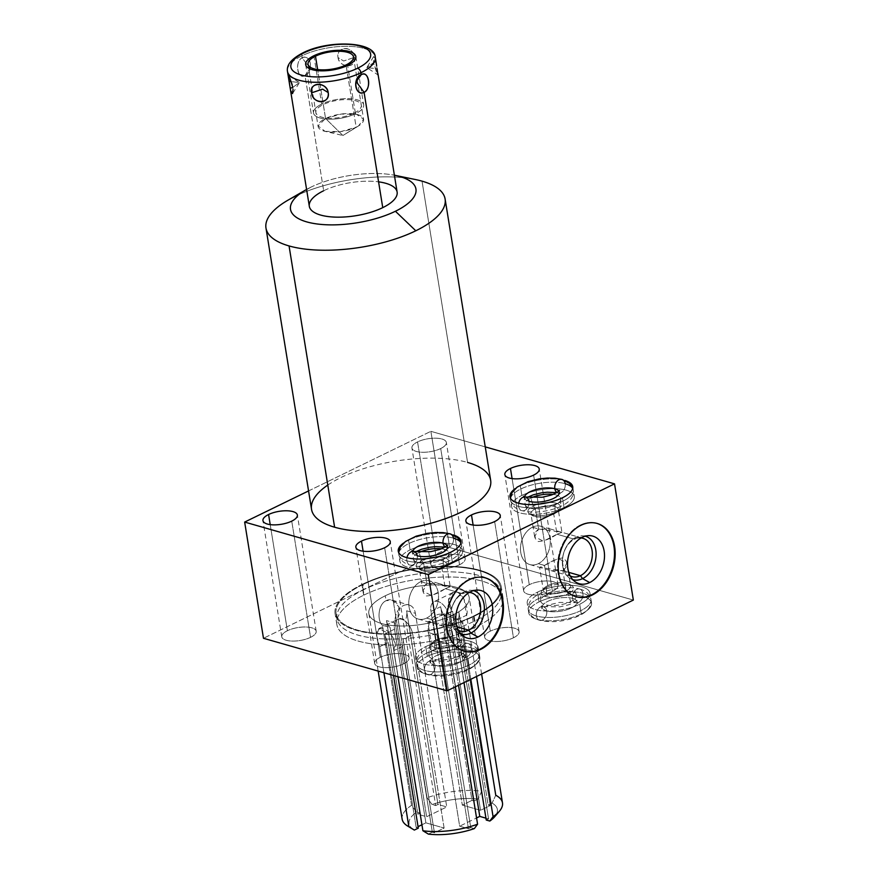 <?xml version="1.0" encoding="UTF-8"?>
<svg xmlns="http://www.w3.org/2000/svg" width="878" height="878" viewBox="0 0 878 878"><rect width="100%" height="100%" fill="white"/><g stroke="black" fill="none" stroke-linecap="round" stroke-linejoin="round"><path stroke-width="0.66" stroke-dasharray="4.39 3.29" d="M327.79 485.062A90.73 34.143 170.8 0 1 467.579 462.421L422.022 181.142A90.73 34.143 -9.2 0 0 295.282 196.299L311.021 187.113A63.534 23.915 -9.2 0 1 394.387 175.216A63.534 23.915 -9.2 0 0 311.021 187.113A63.534 23.915 -9.2 0 0 306.587 189.439A63.534 23.915 -9.2 0 1 311.021 187.113L295.282 196.299A90.73 34.143 170.8 0 1 415.338 179.518M309.319 206.297A44.471 16.737 170.8 0 1 323.675 190.735A44.471 16.737 170.8 0 1 378.572 181.845M633.345 600.069L449.701 547.532L263.477 638.284L449.701 547.532L430.878 431.328L485.238 446.88L430.878 431.328L449.701 547.532L633.345 600.069M310.56 637.351A17.428 6.563 170.8 0 1 286.206 640.26A17.428 6.563 170.8 0 1 287.402 630.722A17.428 6.563 170.8 0 1 311.756 627.814A17.428 6.563 170.8 0 1 310.56 637.351A17.428 6.563 170.8 0 1 292.473 641.083A17.428 6.563 170.8 0 1 281.772 636.824A17.428 6.563 170.8 0 1 287.402 630.722L270.215 524.627L287.402 630.722A17.428 6.563 170.8 0 1 305.489 626.991A17.428 6.563 170.8 0 1 316.19 631.249A17.428 6.563 170.8 0 1 310.56 637.351L291.737 521.137L310.56 637.351M459.534 564.752A17.428 6.563 170.8 0 1 435.181 567.66A17.428 6.563 170.8 0 1 436.377 558.123A17.428 6.563 170.8 0 1 460.731 555.214A17.428 6.563 170.8 0 1 459.534 564.752A17.428 6.563 170.8 0 1 441.447 568.483A17.428 6.563 170.8 0 1 430.747 564.225A17.428 6.563 170.8 0 1 436.377 558.123L417.555 441.919A17.428 6.563 170.8 0 1 441.908 439A17.428 6.563 170.8 0 1 440.712 448.537A17.428 6.563 170.8 0 1 416.359 451.457A17.428 6.563 170.8 0 1 417.555 441.919A17.428 6.563 -9.2 0 0 411.925 448.021A17.428 6.563 -9.2 0 0 422.625 452.28A17.428 6.563 -9.2 0 0 440.712 448.537L459.534 564.752L440.712 448.537A17.428 6.563 -9.2 0 0 446.342 442.446A17.428 6.563 -9.2 0 0 435.642 438.188A17.428 6.563 -9.2 0 0 417.555 441.919L436.377 558.123A17.428 6.563 170.8 0 1 454.453 554.391A17.428 6.563 170.8 0 1 465.164 558.649A17.428 6.563 170.8 0 1 459.534 564.752M403.463 663.922A17.428 6.563 170.8 0 1 379.109 666.83A17.428 6.563 170.8 0 1 380.306 657.293A17.428 6.563 170.8 0 1 404.659 654.384A17.428 6.563 170.8 0 1 403.463 663.922A17.428 6.563 170.8 0 1 385.376 667.653A17.428 6.563 170.8 0 1 374.676 663.395A17.428 6.563 170.8 0 1 380.306 657.293L363.119 551.197L380.306 657.293A17.428 6.563 170.8 0 1 398.392 653.561A17.428 6.563 170.8 0 1 409.093 657.82A17.428 6.563 170.8 0 1 403.463 663.922L384.641 547.718L403.463 663.922M552.438 591.322A17.428 6.563 170.8 0 1 528.084 594.241A17.428 6.563 170.8 0 1 529.28 584.704A17.428 6.563 170.8 0 1 553.634 581.785A17.428 6.563 170.8 0 1 552.438 591.322A17.428 6.563 170.8 0 1 534.351 595.054A17.428 6.563 170.8 0 1 523.65 590.795A17.428 6.563 170.8 0 1 529.28 584.704L512.093 478.598L529.28 584.704A17.428 6.563 170.8 0 1 547.356 580.962A17.428 6.563 170.8 0 1 558.068 585.22A17.428 6.563 170.8 0 1 552.438 591.322L533.615 475.119L552.438 591.322M513.465 637.779A17.428 6.563 170.8 0 1 489.112 640.699A17.428 6.563 170.8 0 1 490.308 631.161A17.428 6.563 170.8 0 1 514.662 628.242A17.428 6.563 170.8 0 1 513.465 637.779A17.428 6.563 170.8 0 1 495.379 641.511A17.428 6.563 170.8 0 1 484.678 637.252A17.428 6.563 170.8 0 1 490.308 631.161L473.121 525.055L490.308 631.161A17.428 6.563 170.8 0 1 508.384 627.43A17.428 6.563 170.8 0 1 519.096 631.688A17.428 6.563 170.8 0 1 513.465 637.779L494.643 521.576L513.465 637.779M469.543 668.421A31.762 11.952 170.8 0 1 425.171 673.733A31.762 11.952 170.8 0 1 427.356 656.349A31.762 11.952 170.8 0 1 471.727 651.048A31.762 11.952 170.8 0 1 469.543 668.421A31.762 11.952 170.8 0 1 436.596 675.226A31.762 11.952 170.8 0 1 417.094 667.467A31.762 11.952 170.8 0 1 427.356 656.349L425.764 646.592A31.762 11.952 -9.2 0 0 423.591 663.977A31.762 11.952 -9.2 0 0 467.963 658.665A31.762 11.952 -9.2 0 0 470.147 641.28A31.762 11.952 -9.2 0 0 425.764 646.592A31.762 11.952 -9.2 0 0 415.514 657.71A31.762 11.952 -9.2 0 0 435.016 665.469A31.762 11.952 -9.2 0 0 467.963 658.665L469.543 668.421L467.963 658.665A31.762 11.952 -9.2 0 0 478.225 647.547A31.762 11.952 -9.2 0 0 458.722 639.788A31.762 11.952 -9.2 0 0 425.764 646.592L427.356 656.349A31.762 11.952 170.8 0 1 460.302 649.555A31.762 11.952 170.8 0 1 479.805 657.315A31.762 11.952 170.8 0 1 469.543 668.421M581.28 613.974A31.762 11.952 170.8 0 1 536.897 619.286A31.762 11.952 170.8 0 1 539.081 601.902A31.762 11.952 170.8 0 1 583.453 596.601A31.762 11.952 170.8 0 1 581.28 613.974A31.762 11.952 170.8 0 1 548.333 620.779A31.762 11.952 170.8 0 1 528.819 613.02A31.762 11.952 170.8 0 1 539.081 601.902L537.501 592.145A31.762 11.952 -9.2 0 0 535.317 609.519A31.762 11.952 -9.2 0 0 579.7 604.218A31.762 11.952 -9.2 0 0 581.873 586.833A31.762 11.952 -9.2 0 0 537.501 592.145A31.762 11.952 -9.2 0 0 527.239 603.263A31.762 11.952 -9.2 0 0 546.753 611.022A31.762 11.952 -9.2 0 0 579.7 604.218L581.28 613.974L579.7 604.218A31.762 11.952 -9.2 0 0 589.961 593.1A31.762 11.952 -9.2 0 0 570.448 585.341A31.762 11.952 -9.2 0 0 537.501 592.145L539.081 601.902A31.762 11.952 170.8 0 1 572.028 595.108A31.762 11.952 170.8 0 1 591.542 602.868A31.762 11.952 170.8 0 1 581.28 613.974M475.821 627.013A84.167 31.685 170.8 0 1 358.246 641.083A84.167 31.685 170.8 0 1 364.019 595.032A84.167 31.685 170.8 0 1 481.594 580.973A84.167 31.685 170.8 0 1 475.821 627.013A84.167 31.685 170.8 0 1 388.515 645.045A84.167 31.685 170.8 0 1 336.834 624.477A84.167 31.685 170.8 0 1 364.019 595.032L362.285 584.342A84.167 31.685 -9.2 0 0 356.512 630.393A84.167 31.685 -9.2 0 0 474.087 616.323A84.167 31.685 -9.2 0 0 479.86 570.272A84.167 31.685 -9.2 0 0 362.285 584.342A84.167 31.685 -9.2 0 0 335.1 613.788A84.167 31.685 -9.2 0 0 386.792 634.344A84.167 31.685 -9.2 0 0 474.087 616.323L475.821 627.013L474.087 616.323A84.167 31.685 -9.2 0 0 501.272 586.877A84.167 31.685 -9.2 0 0 449.591 566.321A84.167 31.685 -9.2 0 0 362.285 584.342L364.019 595.032A84.167 31.685 170.8 0 1 451.314 577.011A84.167 31.685 170.8 0 1 503.006 597.567A84.167 31.685 170.8 0 1 475.821 627.013M308.562 490.934L430.878 431.328L308.562 490.934M403.726 542.933A31.762 11.952 170.8 0 1 408.533 540.146A31.762 11.952 170.8 0 1 453.18 534.921A31.762 11.952 -9.2 0 0 408.533 540.146A31.762 11.952 -9.2 0 0 403.726 542.933M515.452 488.486A31.762 11.952 170.8 0 1 520.259 485.699A31.762 11.952 170.8 0 1 564.905 480.475A31.762 11.952 -9.2 0 0 520.259 485.699A31.762 11.952 -9.2 0 0 515.452 488.486M422.022 181.142L467.579 462.421A90.73 34.143 170.8 0 1 490.659 480.31M311.536 509.317A90.73 34.143 170.8 0 1 366.269 467.82A90.73 34.143 170.8 0 1 467.579 462.421M288.061 200.129A90.73 34.143 170.8 0 1 295.282 196.299M434.786 649.171A18.197 6.848 170.8 0 1 460.204 646.131A18.197 6.848 170.8 0 1 458.953 656.085A18.197 6.848 170.8 0 1 433.534 659.126A18.197 6.848 170.8 0 1 434.786 649.171A18.197 6.848 170.8 0 1 452.927 645.264A18.197 6.848 170.8 0 1 464.671 649.149A18.197 6.848 170.8 0 1 458.953 656.085L456.56 648.173L454.442 645.286L451.171 625.136L455.166 617.399L446.408 612.943L432.81 619.879L436.07 640.04A13.828 5.202 170.8 0 1 450.414 637.077A13.828 5.202 170.8 0 1 458.898 640.457A13.828 5.202 170.8 0 1 454.442 645.286A13.828 5.202 -9.2 0 0 457.383 638.558A13.828 5.202 -9.2 0 0 436.07 640.04L434.731 641.928A16.43 6.19 170.8 0 1 460.061 640.172A16.43 6.19 170.8 0 1 456.56 648.173A16.43 6.19 -9.2 0 0 461.718 641.906A16.43 6.19 -9.2 0 0 451.116 638.405A16.43 6.19 -9.2 0 0 434.731 641.928L434.786 649.171L434.731 641.928L436.07 640.04L432.81 619.879L427.882 621.811L451.171 625.136L454.442 645.286A13.828 5.202 170.8 0 1 440.097 648.249A13.828 5.202 170.8 0 1 431.603 644.869A13.828 5.202 170.8 0 1 436.07 640.04A13.828 5.202 -9.2 0 0 432.448 642.597A13.828 5.202 -9.2 0 0 437.584 648.085A13.828 5.202 -9.2 0 0 454.442 645.286L456.56 648.173A16.43 6.19 170.8 0 1 436.52 651.487A16.43 6.19 170.8 0 1 430.418 644.968A16.43 6.19 170.8 0 1 434.731 641.928A16.43 6.19 -9.2 0 0 429.397 647.141A16.43 6.19 -9.2 0 0 438.868 651.674A16.43 6.19 -9.2 0 0 456.56 648.173L458.953 656.085A18.197 6.848 170.8 0 1 439.362 659.96A18.197 6.848 170.8 0 1 428.881 654.944A18.197 6.848 170.8 0 1 434.786 649.171M546.511 594.724A18.197 6.848 170.8 0 1 571.929 591.684A18.197 6.848 170.8 0 1 570.678 601.639A18.197 6.848 170.8 0 1 545.26 604.679A18.197 6.848 170.8 0 1 546.511 594.724A18.197 6.848 170.8 0 1 564.664 590.817A18.197 6.848 170.8 0 1 576.396 594.702A18.197 6.848 170.8 0 1 570.678 601.639L568.285 593.726L566.167 590.839L562.897 570.689L566.892 562.941L558.145 558.496L544.536 565.432L547.806 585.593A13.828 5.202 170.8 0 1 562.139 582.63A13.828 5.202 170.8 0 1 570.634 586.01A13.828 5.202 170.8 0 1 566.167 590.839A13.828 5.202 -9.2 0 0 569.12 584.111A13.828 5.202 -9.2 0 0 547.806 585.593L546.456 587.481A16.43 6.19 170.8 0 1 571.798 585.725A16.43 6.19 170.8 0 1 568.285 593.726A16.43 6.19 -9.2 0 0 573.444 587.459A16.43 6.19 -9.2 0 0 562.842 583.958A16.43 6.19 -9.2 0 0 546.456 587.481L546.511 594.724L546.456 587.481L547.806 585.593L544.536 565.432L539.608 567.364L562.897 570.689L566.167 590.839A13.828 5.202 170.8 0 1 551.823 593.802A13.828 5.202 170.8 0 1 543.339 590.422A13.828 5.202 170.8 0 1 547.806 585.593A13.828 5.202 -9.2 0 0 544.173 588.15A13.828 5.202 -9.2 0 0 549.31 593.638A13.828 5.202 -9.2 0 0 566.167 590.839L568.285 593.726A16.43 6.19 170.8 0 1 548.245 597.04A16.43 6.19 170.8 0 1 542.143 590.521A16.43 6.19 170.8 0 1 546.456 587.481A16.43 6.19 -9.2 0 0 541.122 592.694A16.43 6.19 -9.2 0 0 550.594 597.227A16.43 6.19 -9.2 0 0 568.285 593.726L570.678 601.639A18.197 6.848 170.8 0 1 551.099 605.513A18.197 6.848 170.8 0 1 540.607 600.497A18.197 6.848 170.8 0 1 546.511 594.724M452.313 561.975A31.762 11.952 170.8 0 1 407.93 567.287A31.762 11.952 170.8 0 1 410.114 549.902A31.762 11.952 170.8 0 1 454.486 544.601A31.762 11.952 170.8 0 1 452.313 561.975A31.762 11.952 170.8 0 1 419.355 568.779A31.762 11.952 170.8 0 1 399.852 561.02A31.762 11.952 170.8 0 1 410.114 549.902L408.533 540.146L410.114 549.902A31.762 11.952 170.8 0 1 443.061 543.109A31.762 11.952 170.8 0 1 462.563 550.868A31.762 11.952 170.8 0 1 452.313 561.975L450.721 552.218L452.313 561.975M413.406 559.429L416.359 566.661A16.43 6.19 170.8 0 0 426.96 570.162A16.43 6.19 170.8 0 0 443.346 566.639L442.007 568.538A13.828 5.202 170.8 0 1 420.694 570.009A13.828 5.202 170.8 0 1 423.635 563.281A13.828 5.202 -9.2 0 0 419.179 568.121A13.828 5.202 -9.2 0 0 427.663 571.49A13.828 5.202 -9.2 0 0 442.007 568.538L445.267 588.688L431.658 595.624L422.911 591.179L426.906 583.442L423.635 563.281L421.517 560.394A16.43 6.19 -9.2 0 0 418.016 568.406A16.43 6.19 -9.2 0 0 443.346 566.639L443.291 559.396A18.197 6.848 -9.2 0 1 425.15 563.303A18.197 6.848 -9.2 0 1 413.406 559.429A18.197 6.848 -9.2 0 1 419.124 552.481L421.517 560.394L419.124 552.481A18.197 6.848 -9.2 0 1 419.432 552.339A18.197 6.848 -9.2 0 0 419.124 552.481A18.197 6.848 -9.2 0 0 417.873 562.436A18.197 6.848 -9.2 0 0 443.291 559.396A18.197 6.848 -9.2 0 0 441.25 548.805A18.197 6.848 -9.2 0 1 449.196 553.623L448.68 561.426A16.43 6.19 170.8 0 1 443.346 566.639A16.43 6.19 -9.2 0 0 447.659 563.599A16.43 6.19 -9.2 0 0 441.557 557.08A16.43 6.19 -9.2 0 0 421.517 560.394L423.635 563.281L426.906 583.442L450.194 586.756L445.267 588.688L442.007 568.538A13.828 5.202 -9.2 0 0 446.474 563.698A13.828 5.202 -9.2 0 0 437.979 560.318A13.828 5.202 -9.2 0 0 423.635 563.281A13.828 5.202 170.8 0 1 440.493 560.493A13.828 5.202 170.8 0 1 445.629 565.97A13.828 5.202 170.8 0 1 442.007 568.538L443.346 566.639L443.291 559.396A18.197 6.848 -9.2 0 0 449.196 553.623M416.359 566.661A16.43 6.19 170.8 0 1 421.517 560.394A16.43 6.19 170.8 0 1 439.209 556.893A16.43 6.19 170.8 0 1 448.68 561.426M564.038 507.528A31.762 11.952 170.8 0 1 519.666 512.84A31.762 11.952 170.8 0 1 521.839 495.455A31.762 11.952 170.8 0 1 566.211 490.154A31.762 11.952 170.8 0 1 564.038 507.528A31.762 11.952 170.8 0 1 531.091 514.332A31.762 11.952 170.8 0 1 511.578 506.573A31.762 11.952 170.8 0 1 521.839 495.455L520.259 485.699L521.839 495.455A31.762 11.952 170.8 0 1 554.786 488.662A31.762 11.952 170.8 0 1 574.3 496.421A31.762 11.952 170.8 0 1 564.038 507.528L562.458 497.771L564.038 507.528M525.143 504.982L528.084 512.214A16.43 6.19 170.8 0 0 538.686 515.715A16.43 6.19 170.8 0 0 555.083 512.192L553.733 514.08A13.828 5.202 170.8 0 1 532.419 515.562A13.828 5.202 170.8 0 1 535.371 508.834A13.828 5.202 -9.2 0 0 530.905 513.674A13.828 5.202 -9.2 0 0 539.399 517.043A13.828 5.202 -9.2 0 0 553.733 514.08L557.003 534.241L543.383 541.177L534.636 536.732L538.631 528.984L535.371 508.834L533.253 505.947A16.43 6.19 -9.2 0 0 529.741 513.948A16.43 6.19 -9.2 0 0 555.083 512.192L555.028 504.949A18.197 6.848 -9.2 0 1 536.875 508.856A18.197 6.848 -9.2 0 1 525.143 504.982A18.197 6.848 -9.2 0 1 530.85 498.035L533.253 505.947L530.85 498.035A18.197 6.848 -9.2 0 1 531.157 497.892A18.197 6.848 -9.2 0 0 530.85 498.035A18.197 6.848 -9.2 0 0 529.61 507.989A18.197 6.848 -9.2 0 0 555.028 504.949A18.197 6.848 -9.2 0 0 552.975 494.358A18.197 6.848 -9.2 0 1 560.932 499.176L560.416 506.979A16.43 6.19 170.8 0 1 555.083 512.192A16.43 6.19 -9.2 0 0 559.396 509.152A16.43 6.19 -9.2 0 0 553.294 502.633A16.43 6.19 -9.2 0 0 533.253 505.947L535.371 508.834L538.631 528.984L561.931 532.309L557.003 534.241L553.733 514.08A13.828 5.202 -9.2 0 0 558.199 509.251A13.828 5.202 -9.2 0 0 549.705 505.871A13.828 5.202 -9.2 0 0 535.371 508.834A13.828 5.202 170.8 0 1 552.229 506.046A13.828 5.202 170.8 0 1 557.365 511.523A13.828 5.202 170.8 0 1 553.733 514.08L555.083 512.192L555.028 504.949A18.197 6.848 -9.2 0 0 560.932 499.176M528.084 512.214A16.43 6.19 170.8 0 1 533.253 505.947A16.43 6.19 170.8 0 1 550.945 502.446A16.43 6.19 170.8 0 1 560.416 506.979M464.133 651.114A38.116 27.558 -74 0 1 445.881 617.75A38.116 27.558 -74 0 1 468.632 579.502A38.116 27.558 -74 0 1 485.106 577.812A38.116 27.558 -74 0 0 484.766 577.713A38.116 27.558 -74 0 0 468.632 579.502L469.313 579.7L468.632 579.502A38.116 27.558 -74 0 0 445.892 617.508A38.116 27.558 -74 0 0 463.793 651.015A38.116 27.558 -74 0 0 464.133 651.114M420.694 581.664A19.92 14.41 106 0 0 409.049 606.994A19.92 14.41 106 0 0 426.598 618.101A19.92 14.41 106 0 0 438.243 592.771A19.92 14.41 106 0 0 420.694 581.664A19.92 14.41 -74 0 1 429.122 580.731A19.92 14.41 -74 0 1 438.484 598.236A19.92 14.41 -74 0 1 426.598 618.101L432.81 619.879C439.077 615.763 445.091 613.261 450.842 612.361C456.615 615.928 456.725 620.186 451.171 625.136L456.988 626.793L451.171 625.136L438.835 624.949L427.882 621.811L432.81 619.879L426.598 618.101A19.92 14.41 -74 0 1 418.169 619.034A19.92 14.41 -74 0 1 408.808 601.529A19.92 14.41 -74 0 1 420.694 581.664L426.906 583.442L420.694 581.664M469.346 592.409A19.92 14.41 106 0 0 462.783 593.704L445.267 588.688L450.194 586.756L439.23 583.618L426.906 583.442C421.627 587.843 421.451 592.013 426.346 595.953C432.206 595.723 438.517 593.298 445.267 588.688L462.783 593.704A19.92 14.41 -74 0 1 469.346 592.409M473.44 590.642A22.576 16.331 106 0 0 464.155 591.772L462.783 593.704A19.92 14.41 106 0 0 451.018 612.273A19.92 14.41 106 0 0 458.481 630.393A19.92 14.41 -74 0 1 451.018 612.273A19.92 14.41 -74 0 1 462.783 593.704L464.155 591.772A22.576 16.331 -74 0 1 470.059 590.257A22.576 16.331 -74 0 1 473.44 590.642M470.619 591.728L464.155 591.772A22.576 16.331 106 0 0 450.699 614.106A22.576 16.331 106 0 0 461.016 634.059A22.576 16.331 -74 0 1 457.954 632.588A22.576 16.331 -74 0 1 450.952 611.801A22.576 16.331 -74 0 1 464.155 591.772L470.619 591.728M575.869 596.667A38.116 27.558 -74 0 1 557.607 563.303A38.116 27.558 -74 0 1 580.369 525.055A38.116 27.558 -74 0 1 596.831 523.365A38.116 27.558 -74 0 0 596.491 523.266A38.116 27.558 -74 0 0 580.369 525.055L581.038 525.253L580.369 525.055A38.116 27.558 -74 0 0 557.629 563.061A38.116 27.558 -74 0 0 575.529 596.568A38.116 27.558 -74 0 0 575.869 596.667M532.419 527.217A19.92 14.41 106 0 0 520.775 552.547A19.92 14.41 106 0 0 538.324 563.654A19.92 14.41 106 0 0 549.968 538.324A19.92 14.41 106 0 0 532.419 527.217A19.92 14.41 -74 0 1 540.859 526.273A19.92 14.41 -74 0 1 550.21 543.789A19.92 14.41 -74 0 1 538.324 563.654L544.536 565.432C550.813 561.316 556.817 558.814 562.568 557.914C568.351 561.481 568.461 565.728 562.897 570.689L568.725 572.346L562.897 570.689L550.572 570.502L539.608 567.364L544.536 565.432L538.324 563.654A19.92 14.41 -74 0 1 529.895 564.587A19.92 14.41 -74 0 1 520.533 547.082A19.92 14.41 -74 0 1 532.419 527.217L538.631 528.984L532.419 527.217M581.071 537.962A19.92 14.41 106 0 0 574.508 539.257L557.003 534.241L561.92 532.309L550.967 529.171L538.631 528.984C533.363 533.385 533.176 537.566 538.082 541.506C543.932 541.276 550.243 538.851 557.003 534.241L574.508 539.257A19.92 14.41 -74 0 1 581.071 537.962M585.165 536.195A22.576 16.331 106 0 0 575.88 537.325L574.508 539.257A19.92 14.41 106 0 0 562.743 557.826A19.92 14.41 106 0 0 570.206 575.946A19.92 14.41 -74 0 1 562.743 557.826A19.92 14.41 -74 0 1 574.508 539.257L575.88 537.325A22.576 16.331 -74 0 1 581.785 535.81A22.576 16.331 -74 0 1 585.165 536.195M582.344 537.281L575.88 537.325A22.576 16.331 106 0 0 562.425 559.648A22.576 16.331 106 0 0 572.752 579.612A22.576 16.331 -74 0 1 569.679 578.141A22.576 16.331 -74 0 1 562.688 557.354A22.576 16.331 -74 0 1 575.88 537.325L582.344 537.281M301.834 55.841A4.061 2.36 64 0 1 302.745 52.954A4.061 2.36 -116 0 0 301.834 55.841A44.471 16.737 -9.2 0 0 287.468 71.403A44.471 16.737 170.8 0 1 301.834 55.841A44.471 16.737 170.8 0 1 347.962 46.315A44.471 16.737 170.8 0 1 375.268 57.18A44.471 16.737 -9.2 0 0 347.962 46.315A44.471 16.737 -9.2 0 0 301.834 55.841L302.142 57.794L301.834 55.841M305.006 75.453C297.576 80.589 294.415 60.988 302.142 57.794C310.801 52.998 313.984 72.611 305.006 75.453L323.675 190.735L305.006 75.453L309.989 68.462L302.142 57.794C311.174 53.81 314.061 71.612 305.006 75.453C297.258 79.799 294.382 61.998 302.142 57.794L309.989 68.462L305.006 75.453M323.675 190.735A44.471 16.737 170.8 0 1 369.803 181.208A44.471 16.737 170.8 0 1 397.119 192.073M354.569 57.322C356.709 68.484 340.225 68.725 338.03 57.575C336.483 45.623 352.967 45.382 354.569 57.322C357.609 68.177 339.204 68.451 338.03 57.575L343.649 60.999L354.569 57.322L343.649 60.999L338.03 57.575C335.561 45.963 353.966 45.689 354.569 57.322M377.09 68.747L377.968 73.851L376.75 72.885L373.424 62.722L376.025 61.855L377.09 68.747L366.774 67.617L377.09 68.747L376.618 65.718M325.047 131.349L340.499 131.667L356.15 127.233A23.026 8.67 170.8 0 1 332.268 132.161A23.026 8.67 170.8 0 1 318.121 126.542A23.026 8.67 170.8 0 1 325.562 118.486L317.638 69.549L325.562 118.486L318.088 125.872L325.047 131.349L342.903 135.508L358.531 125.927L363.58 119.134L356.512 114.327L341.103 114.063L325.562 118.486L342.903 135.508L325.562 118.486A23.026 8.67 170.8 0 1 349.444 113.547A23.026 8.67 170.8 0 1 363.58 119.178A23.026 8.67 170.8 0 1 356.15 127.233L346.053 64.939L356.15 127.233L342.903 135.508L358.531 125.927M288.708 75.804L299.453 82.532L291.287 81.632L299.453 82.532L292.802 87.427L299.453 82.532L292.572 93.595M293.043 89.446L292.22 84.672M373.666 56.554L366.774 67.617L377.913 74.871L373.424 62.722L366.774 67.617L373.424 62.722L373.666 56.554L375.345 58.497M375.696 60.033L376.157 62.689M473.418 616.126A83.158 31.301 170.8 0 1 357.258 630.02A83.158 31.301 170.8 0 1 362.954 584.539A83.158 31.301 170.8 0 1 479.114 570.645A83.158 31.301 170.8 0 1 473.418 616.126L474.241 621.24A83.158 31.301 170.8 0 1 387.999 639.052A83.158 31.301 170.8 0 1 336.932 618.738A83.158 31.301 170.8 0 1 363.788 589.643L362.954 584.539A83.158 31.301 -9.2 0 0 336.109 613.623A83.158 31.301 -9.2 0 0 387.165 633.938A83.158 31.301 -9.2 0 0 473.418 616.126A83.158 31.301 -9.2 0 0 500.273 587.042A83.158 31.301 -9.2 0 0 449.207 566.727A83.158 31.301 -9.2 0 0 362.954 584.539L363.788 589.643A83.158 31.301 -9.2 0 0 358.081 635.134A83.158 31.301 -9.2 0 0 474.241 621.24A83.158 31.301 -9.2 0 0 479.948 575.749A83.158 31.301 -9.2 0 0 363.788 589.643A83.158 31.301 170.8 0 1 450.03 571.841A83.158 31.301 170.8 0 1 501.097 592.156A83.158 31.301 170.8 0 1 474.241 621.24L473.418 616.126M452.774 615.105A50.825 19.129 170.8 0 1 381.776 623.6A50.825 19.129 170.8 0 1 385.255 595.789A50.825 19.129 170.8 0 1 456.264 587.294A50.825 19.129 170.8 0 1 452.774 615.105L453.575 620.033C445.201 623.38 440.174 638.943 448.417 644.145L455.331 686.815L448.417 644.145L440.679 641.939L470.751 827.581L468.435 828.7L459.666 826.198L476.567 817.956L459.666 826.198L428.299 632.544A13.719 9.921 -74 0 1 436.322 615.094A13.719 9.921 -74 0 1 448.406 622.743L458.535 685.257L448.406 622.743L457.186 625.257L488.552 818.9L486.247 820.03L488.552 818.9L485.94 818.153L488.552 818.9L457.186 625.257A13.719 9.921 -74 0 1 456.176 634.388L463.979 682.601L456.176 634.388L463.913 636.594C465.867 623.49 462.421 617.969 453.575 620.033L452.774 615.105A50.825 19.129 -9.2 0 0 469.192 597.314A50.825 19.129 -9.2 0 0 437.979 584.902A50.825 19.129 -9.2 0 0 385.255 595.789A50.825 19.129 -9.2 0 0 368.848 613.568A50.825 19.129 -9.2 0 0 400.05 625.992A50.825 19.129 -9.2 0 0 452.774 615.105M402.135 819.119A50.825 19.129 170.8 0 1 411.541 805.324L382.38 625.257C377.046 620.889 377.979 604.207 386.057 600.717L385.255 595.789L386.057 600.717C394.244 596.25 403.671 607.894 397.866 617.706L427.037 797.773L432.097 804.544A44.723 16.836 170.8 0 1 478.038 799.046L481.715 791.232A50.825 19.129 -9.2 0 0 427.037 797.773A50.825 19.129 170.8 0 1 481.715 791.232L452.554 611.165C444.674 602.999 449.415 589.687 457.065 592.222C464.166 593.923 468.841 609.914 466.591 615.182L495.763 795.248L492.075 803.063A44.723 16.836 170.8 0 1 494.643 816.792M397.954 676.751L393.739 650.686C399.183 643.859 390.051 630.031 382.567 628.516C375.63 628.363 374.676 634.41 379.691 646.669L383.916 672.735L379.691 646.669L388.23 642.509L393.563 675.489L388.23 642.509A13.719 7.946 64 0 1 384.838 633.905L416.205 827.559L418.049 826.659L416.205 827.559L418.29 828.163L416.205 827.559L384.838 633.905L394.518 629.197A13.719 7.946 64 0 1 401.597 619.253A13.719 7.946 64 0 1 412.748 634.41L444.114 828.053L434.434 832.772L432.338 832.179L428.387 834.1L432.338 832.179L434.434 832.772L444.114 828.053L425.885 822.84L444.114 828.053L412.748 634.41L403.068 639.129L434.434 832.772L403.068 639.129A13.719 7.946 64 0 1 402.267 646.526L432.338 832.179L402.267 646.526L393.739 650.686L397.954 676.751M413.955 829.853A44.723 16.836 170.8 0 1 416.6 812.095L411.541 805.324A50.825 19.129 -9.2 0 0 407.699 826.088M496.487 814.104A44.723 16.836 -9.2 0 0 492.075 803.063L488.124 804.983L490.22 805.587L480.54 810.306L462.311 805.093L471.991 800.374L474.087 800.966L478.038 799.046A44.723 16.836 -9.2 0 0 432.097 804.544L435.675 805.565L437.979 804.435L446.759 806.948L426.642 816.749L417.873 814.235L420.178 813.116L416.6 812.095A44.723 16.836 -9.2 0 0 414.339 830.083M421.934 824.771L425.885 822.84L394.518 629.197L425.885 822.84L421.934 824.771M474.329 828.602L470.751 827.581L474.329 828.602M476.524 676.488L466.591 615.182L458.064 619.341L488.124 804.983L492.075 803.063L495.763 795.248A50.825 19.129 170.8 0 1 502.479 802.865M470.817 679.265L463.913 636.594L470.817 679.265M430.944 611.439L440.624 606.72L471.991 800.374L462.311 805.093L430.944 611.439L462.311 805.093L480.54 810.306L490.22 805.587L488.124 804.983L458.064 619.341A13.719 7.946 -116 0 0 458.854 611.933L490.22 805.587L458.854 611.933L449.174 616.652L480.54 810.306L449.174 616.652A13.719 7.946 -116 0 0 438.023 601.496A13.719 7.946 -116 0 0 430.944 611.439L440.624 606.72A13.719 7.946 -116 0 0 444.016 615.324L474.087 800.966L471.991 800.374L440.624 606.72A13.719 7.946 -116 0 0 444.016 615.324L452.554 611.165L481.715 791.232L478.038 799.046L474.087 800.966L444.016 615.324L452.554 611.165L448.428 600.409L452.818 592.562L458.898 593.045L464.089 599.356L466.591 615.182L458.064 619.341A13.719 7.946 -116 0 0 458.854 611.933L449.174 616.652A13.719 7.946 -116 0 0 434.05 601.715A13.719 7.946 -116 0 0 430.944 611.439M440.679 641.939A13.719 9.921 -74 0 1 437.079 635.057L468.435 828.7L470.751 827.581L440.679 641.939A13.719 9.921 -74 0 1 437.079 635.057L428.299 632.544L459.666 826.198L468.435 828.7L437.079 635.057L428.299 632.544A13.719 9.921 -74 0 1 431.767 618.957A13.719 9.921 -74 0 1 442.128 614.446A13.719 9.921 -74 0 1 448.406 622.743L457.186 625.257A13.719 9.921 -74 0 1 456.176 634.388L463.913 636.594L464.012 625.498L458.996 619.275L453.575 620.033C445.201 623.38 440.174 638.943 448.417 644.145L440.679 641.939M395.287 623.106L386.507 620.592L417.873 814.235L426.642 816.749L395.287 623.106L426.642 816.749L446.759 806.948L437.979 804.435L435.675 805.565L432.097 804.544L427.037 797.773L397.866 617.706L405.603 619.923L435.675 805.565L405.603 619.923A13.719 9.921 106 0 0 406.613 610.792L437.979 804.435L406.613 610.792L415.393 613.305L446.759 806.948L415.393 613.305A13.719 9.921 106 0 0 403.309 605.655A13.719 9.921 106 0 0 395.287 623.106L386.507 620.592A13.719 9.921 106 0 0 390.106 627.463L420.178 813.116L417.873 814.235L386.507 620.592A13.719 9.921 106 0 0 390.106 627.463L382.38 625.257L411.541 805.324L416.6 812.095L420.178 813.116L390.106 627.463L382.38 625.257C377.046 620.889 377.979 604.207 386.057 600.717L392.192 600.168L398.952 606.885L397.866 617.706L405.603 619.923A13.719 9.921 106 0 0 406.613 610.792L415.393 613.305A13.719 9.921 106 0 0 409.115 605.008A13.719 9.921 106 0 0 398.755 609.508A13.719 9.921 106 0 0 395.287 623.106M393.739 650.686L395.111 643.091L391.27 634.838L378.901 628.582L376.596 635.42L379.691 646.669L388.23 642.509A13.719 7.946 64 0 1 384.838 633.905L394.518 629.197A13.719 7.946 64 0 1 397.624 619.462A13.719 7.946 64 0 1 412.748 634.41L403.068 639.129A13.719 7.946 64 0 1 402.267 646.526L393.739 650.686M561.931 479.421A7.068 5.103 -74 0 1 565.169 483.69A31.762 11.952 170.8 0 1 573.246 489.957A31.762 11.952 170.8 0 1 554.084 504.488A31.762 11.952 170.8 0 1 518.613 506.376A7.068 5.103 -74 0 1 518.689 503.248A7.068 5.103 106 0 0 518.613 506.376A31.762 11.952 -9.2 0 0 554.084 504.488A31.762 11.952 -9.2 0 0 573.246 489.957A31.762 11.952 -9.2 0 0 572.675 488.355M525.735 497.058A7.068 5.103 -74 0 1 528.973 501.327A17.637 6.64 -9.2 0 0 548.662 500.284A17.637 6.64 -9.2 0 0 559.297 492.218A17.637 6.64 -9.2 0 0 558.847 491.109A17.637 6.64 170.8 0 1 559.297 492.218L559.527 490.407M565.169 483.69A7.068 5.103 -74 0 1 563.38 490.692A7.068 5.103 -74 0 1 558.046 493.008A7.068 5.103 -74 0 1 556.915 492.459A7.068 5.103 106 0 0 558.046 493.008A7.068 5.103 106 0 0 563.38 490.692A7.068 5.103 106 0 0 565.169 483.69A31.762 11.952 -9.2 0 0 529.697 485.578A31.762 11.952 -9.2 0 0 510.535 500.109A31.762 11.952 170.8 0 1 529.697 485.578A31.762 11.952 170.8 0 1 565.169 483.69M528.973 501.327A7.068 5.103 -74 0 1 527.184 508.329A7.068 5.103 -74 0 1 521.85 510.645A7.068 5.103 -74 0 1 518.613 506.376A31.762 11.952 170.8 0 1 510.535 500.109A31.762 11.952 -9.2 0 0 518.613 506.376A7.068 5.103 106 0 0 521.85 510.645A7.068 5.103 106 0 0 527.184 508.329A7.068 5.103 106 0 0 528.973 501.327A17.637 6.64 170.8 0 1 524.484 497.848A17.637 6.64 -9.2 0 0 528.973 501.327M524.561 496.663A17.637 6.64 -9.2 0 0 524.484 497.848A17.637 6.64 170.8 0 1 524.561 496.663M572.566 598.346A7.068 5.103 -74 0 1 574.355 591.344A7.068 5.103 -74 0 1 579.689 589.028A7.068 5.103 -74 0 1 582.926 593.298A31.762 11.952 170.8 0 1 591.004 599.564A31.762 11.952 170.8 0 1 571.841 614.095A31.762 11.952 170.8 0 1 536.37 615.983A7.068 5.103 -74 0 1 538.159 608.992A7.068 5.103 -74 0 1 543.482 606.665A7.068 5.103 -74 0 1 546.72 610.934A17.637 6.64 -9.2 0 0 566.42 609.892A17.637 6.64 -9.2 0 0 577.055 601.825A17.637 6.64 -9.2 0 0 572.566 598.346A17.637 6.64 170.8 0 1 577.055 601.825A17.637 6.64 170.8 0 1 566.42 609.892A17.637 6.64 170.8 0 1 546.72 610.934A7.068 5.103 -74 0 1 544.931 617.936A7.068 5.103 -74 0 1 539.597 620.252A7.068 5.103 -74 0 1 536.37 615.983A31.762 11.952 -9.2 0 0 571.841 614.095A31.762 11.952 -9.2 0 0 591.004 599.564A31.762 11.952 -9.2 0 0 582.926 593.298A7.068 5.103 -74 0 1 581.137 600.3A7.068 5.103 -74 0 1 575.803 602.615A7.068 5.103 -74 0 1 572.566 598.346A17.637 6.64 -9.2 0 0 552.877 599.389A17.637 6.64 -9.2 0 0 542.231 607.455A17.637 6.64 -9.2 0 0 546.72 610.934A7.068 5.103 106 0 0 543.482 606.665A7.068 5.103 106 0 0 538.159 608.992A7.068 5.103 106 0 0 536.37 615.983A31.762 11.952 170.8 0 1 528.282 609.716A31.762 11.952 170.8 0 1 547.455 595.185A31.762 11.952 170.8 0 1 582.926 593.298A7.068 5.103 106 0 0 579.689 589.028A7.068 5.103 106 0 0 574.355 591.344A7.068 5.103 106 0 0 572.566 598.346A7.068 5.103 106 0 0 575.803 602.615A7.068 5.103 106 0 0 581.137 600.3A7.068 5.103 106 0 0 582.926 593.298A31.762 11.952 -9.2 0 0 547.455 595.185A31.762 11.952 -9.2 0 0 528.282 609.716A31.762 11.952 -9.2 0 0 536.37 615.983A7.068 5.103 106 0 0 539.597 620.252A7.068 5.103 106 0 0 544.931 617.936A7.068 5.103 106 0 0 546.72 610.934A17.637 6.64 170.8 0 1 542.231 607.455A17.637 6.64 170.8 0 1 552.877 599.389A17.637 6.64 170.8 0 1 572.566 598.346M450.205 533.868A7.068 5.103 -74 0 1 453.443 538.137A31.762 11.952 170.8 0 1 461.521 544.404A31.762 11.952 170.8 0 1 442.358 558.935A31.762 11.952 170.8 0 1 406.887 560.822A7.068 5.103 -74 0 1 406.964 557.695A7.068 5.103 106 0 0 406.887 560.822A31.762 11.952 -9.2 0 0 442.358 558.935A31.762 11.952 -9.2 0 0 461.521 544.404A31.762 11.952 -9.2 0 0 460.95 542.802M414.01 551.505A7.068 5.103 -74 0 1 417.237 555.785A17.637 6.64 -9.2 0 0 436.937 554.731A17.637 6.64 -9.2 0 0 447.571 546.665A17.637 6.64 -9.2 0 0 447.121 545.556A17.637 6.64 170.8 0 1 447.571 546.665L447.791 544.854M453.443 538.137A7.068 5.103 -74 0 1 451.654 545.139A7.068 5.103 -74 0 1 446.32 547.455A7.068 5.103 -74 0 1 445.179 546.906A7.068 5.103 106 0 0 446.32 547.455A7.068 5.103 106 0 0 451.654 545.139A7.068 5.103 106 0 0 453.443 538.137A31.762 11.952 -9.2 0 0 417.972 540.025A31.762 11.952 -9.2 0 0 398.81 554.556A31.762 11.952 170.8 0 1 417.972 540.025A31.762 11.952 170.8 0 1 453.443 538.137M417.237 555.785A7.068 5.103 -74 0 1 415.448 562.776A7.068 5.103 -74 0 1 410.114 565.092A7.068 5.103 -74 0 1 406.887 560.822A31.762 11.952 170.8 0 1 398.81 554.556A31.762 11.952 -9.2 0 0 406.887 560.822A7.068 5.103 106 0 0 410.114 565.092A7.068 5.103 106 0 0 415.448 562.776A7.068 5.103 106 0 0 417.237 555.785A17.637 6.64 170.8 0 1 412.748 552.306A17.637 6.64 -9.2 0 0 417.237 555.785M412.836 551.11A17.637 6.64 -9.2 0 0 412.748 552.306A17.637 6.64 170.8 0 1 412.836 551.11M460.84 652.793A7.068 5.103 -74 0 1 462.629 645.791A7.068 5.103 -74 0 1 467.963 643.475A7.068 5.103 -74 0 1 471.19 647.745A31.762 11.952 170.8 0 1 479.267 654.011A31.762 11.952 170.8 0 1 460.105 668.542A31.762 11.952 170.8 0 1 424.634 670.43A7.068 5.103 -74 0 1 426.423 663.439A7.068 5.103 -74 0 1 431.756 661.112A7.068 5.103 -74 0 1 434.994 665.392A17.637 6.64 -9.2 0 0 454.683 664.339A17.637 6.64 -9.2 0 0 465.329 656.272A17.637 6.64 -9.2 0 0 460.84 652.793A17.637 6.64 170.8 0 1 465.329 656.272A17.637 6.64 170.8 0 1 454.683 664.339A17.637 6.64 170.8 0 1 434.994 665.392A7.068 5.103 -74 0 1 433.205 672.383A7.068 5.103 -74 0 1 427.871 674.699A7.068 5.103 -74 0 1 424.634 670.43A31.762 11.952 -9.2 0 0 460.105 668.542A31.762 11.952 -9.2 0 0 479.267 654.011A31.762 11.952 -9.2 0 0 471.19 647.745A7.068 5.103 -74 0 1 469.401 654.747A7.068 5.103 -74 0 1 464.067 657.062A7.068 5.103 -74 0 1 460.84 652.793A17.637 6.64 -9.2 0 0 441.14 653.836A17.637 6.64 -9.2 0 0 430.505 661.913A17.637 6.64 -9.2 0 0 434.994 665.392A7.068 5.103 106 0 0 431.756 661.112A7.068 5.103 106 0 0 426.423 663.439A7.068 5.103 106 0 0 424.634 670.43A31.762 11.952 170.8 0 1 416.556 664.163A31.762 11.952 170.8 0 1 435.718 649.632A31.762 11.952 170.8 0 1 471.19 647.745A7.068 5.103 106 0 0 467.963 643.475A7.068 5.103 106 0 0 462.629 645.791A7.068 5.103 106 0 0 460.84 652.793A7.068 5.103 106 0 0 464.067 657.062A7.068 5.103 106 0 0 469.401 654.747A7.068 5.103 106 0 0 471.19 647.745A31.762 11.952 -9.2 0 0 435.718 649.632A31.762 11.952 -9.2 0 0 416.556 664.163A31.762 11.952 -9.2 0 0 424.634 670.43A7.068 5.103 106 0 0 427.871 674.699A7.068 5.103 106 0 0 433.205 672.383A7.068 5.103 106 0 0 434.994 665.392A17.637 6.64 170.8 0 1 430.505 661.913A17.637 6.64 170.8 0 1 441.14 653.836A17.637 6.64 170.8 0 1 460.84 652.793M313.885 55.742L321.721 104.087A25.418 9.57 170.8 0 1 348.072 98.643A25.418 9.57 170.8 0 1 363.679 104.844A25.418 9.57 170.8 0 1 355.469 113.745L347.644 65.4L355.469 113.745A25.418 9.57 170.8 0 1 329.118 119.188A25.418 9.57 170.8 0 1 313.512 112.977A25.418 9.57 170.8 0 1 321.721 104.087L313.885 55.742M321.721 104.087A25.418 9.57 -9.2 0 0 319.976 117.992A25.418 9.57 -9.2 0 0 355.469 113.745A25.418 9.57 -9.2 0 0 357.214 99.84A25.418 9.57 -9.2 0 0 321.721 104.087M353.889 113.284A23.026 8.67 170.8 0 1 321.721 117.136A23.026 8.67 170.8 0 1 323.302 104.537A23.026 8.67 170.8 0 1 355.469 100.696A23.026 8.67 170.8 0 1 353.889 113.284M281.772 636.824L262.95 520.61M316.19 631.249L297.368 515.035M430.747 564.225L411.925 448.021M465.164 558.649L446.342 442.446M374.676 663.395L355.853 547.192M409.093 657.82L390.271 541.616M523.65 590.795L504.828 474.592M558.068 585.22L539.246 469.017M484.678 637.252L465.856 521.049M519.096 631.688L500.273 515.474M417.094 667.467L415.514 657.71M479.805 657.315L478.225 647.547M455.166 617.399L458.898 640.457M460.061 640.172L457.383 638.558M464.671 649.149L461.718 641.906M418.169 619.034L427.871 621.811L431.603 644.869M432.448 642.597L430.418 644.968M428.881 654.944L429.397 647.141M528.819 613.02L527.239 603.263M591.542 602.868L589.961 593.1M566.892 562.941L570.634 586.01M571.798 585.725L569.12 584.111M576.396 594.702L573.444 587.459M529.895 564.587L539.608 567.364L543.339 590.422M544.173 588.15L542.143 590.521M540.607 600.497L541.122 592.694M398.272 551.263L399.852 561.02M460.983 541.1L462.563 550.868M471.212 592.771L450.205 586.756L446.474 563.698M447.659 563.599L445.629 565.97M422.911 591.179L419.179 568.121M420.694 570.009L418.016 568.406M509.997 496.816L511.578 506.573M572.719 486.653L574.3 496.421M582.937 538.313L561.931 532.309L558.199 509.251M559.396 509.152L557.365 511.523M534.636 536.732L530.905 513.674M532.419 515.562L529.741 513.948M464.473 651.213L463.793 651.015M485.435 577.911L484.766 577.713M438.835 583.508L429.122 580.731M477.094 590.071L470.059 590.257M439.241 625.07L460.248 631.073M463.814 636.473L457.954 632.588M576.198 596.766L575.529 596.568M597.172 523.464L596.491 523.266M550.561 529.05L540.859 526.273M588.82 535.624L581.785 535.81M550.978 570.623L571.984 576.626M575.551 582.026L569.679 578.141M353.494 56.894L363.58 119.178M308.035 64.248L318.121 126.542M336.834 624.477L335.1 613.788M503.006 597.567L501.272 586.877M336.109 613.623L336.932 618.738M368.848 613.568L378.155 671.088M500.273 587.042L501.097 592.156M481.605 674.008L469.192 597.314M378.879 628.593L397.624 619.462M442.128 614.446L459.007 619.286M452.785 592.584L434.05 601.715M392.225 600.179L409.115 605.008M572.73 487.992L573.246 489.957C574.256 497.782 568.461 503.917 555.873 508.351C543.603 512.346 532.255 513.114 521.85 510.645C515.66 509.064 511.896 505.552 510.535 500.109L510.403 498.089M556.575 492.657L560.087 493.853L559.297 492.218M527.206 497.409L524.254 499.659L523.705 496.213M579.689 589.028C585.944 590.685 589.72 594.186 591.004 599.564C592.002 607.389 586.208 613.524 573.63 617.958C561.349 621.953 550.012 622.721 539.597 620.252C533.418 618.672 529.643 615.16 528.282 609.716C527.283 601.891 533.078 595.756 545.666 591.322C557.936 587.327 569.273 586.559 579.689 589.028M543.482 606.665L560.021 606.841L568.099 604.909C570.612 604.404 576.363 601.375 577.274 600.014L577.834 603.46L575.803 602.615L559.264 602.44L551.186 604.371C548.684 604.876 542.922 607.916 542.011 609.266L541.452 605.82L543.482 606.665M461.005 542.439L461.521 544.404C462.519 552.24 456.736 558.364 444.147 562.798C431.866 566.793 420.529 567.561 410.114 565.092C403.935 563.511 400.159 559.999 398.81 554.556L398.678 552.536M444.85 547.104L448.351 548.3L447.571 546.665M415.481 551.856L412.528 554.106L411.969 550.66M467.963 643.475C474.219 645.132 477.983 648.644 479.267 654.011C480.277 661.847 474.482 667.971 461.894 672.405C449.624 676.4 438.287 677.168 427.871 674.699C421.681 673.119 417.917 669.607 416.556 664.163C415.557 656.338 421.341 650.203 433.93 645.769C446.211 641.774 457.548 641.006 467.963 643.475M431.756 661.112L448.296 661.288L456.373 659.356C458.876 658.851 464.627 655.822 465.549 654.461L466.108 657.907L464.067 657.062L447.539 656.887L439.461 658.818C436.948 659.323 431.197 662.363 430.286 663.713L429.726 660.267L431.756 661.112M355.853 56.51L363.679 104.844M305.676 64.632L313.512 112.977"/><path stroke-width="1.32" d="M467.579 462.421A90.73 34.143 170.8 0 1 461.356 512.05A90.73 34.143 170.8 0 1 334.617 527.217L289.06 245.939A90.73 34.143 -9.2 0 0 415.799 230.782L395.418 211.258A63.534 23.915 -9.2 0 1 309.155 222.529A63.534 23.915 -9.2 0 1 305.961 189.791A63.534 23.915 -9.2 0 1 306.587 189.439A63.534 23.915 -9.2 0 0 308.826 222.441A63.534 23.915 -9.2 0 0 395.418 211.258A63.534 23.915 -9.2 0 0 394.387 175.216A63.534 23.915 -9.2 0 1 395.089 175.359L415.338 179.518A90.73 34.143 170.8 0 1 422.022 181.142A90.73 34.143 170.8 0 1 415.799 230.782A90.73 34.143 -9.2 0 0 445.102 199.032A90.73 34.143 -9.2 0 0 422.022 181.142M378.572 181.845A44.471 16.737 170.8 0 1 382.753 207.636A44.471 16.737 170.8 0 1 320.624 215.066A44.471 16.737 170.8 0 1 323.675 190.735M263.477 638.284L447.121 690.81L633.345 600.069L614.523 483.855L428.299 574.607L244.655 522.07L263.477 638.284L447.121 690.81L428.299 574.607L447.121 690.81L633.345 600.069L614.523 483.855L485.238 446.88L614.523 483.855L428.299 574.607L244.655 522.07L308.562 490.934L244.655 522.07L263.477 638.284M480.606 649.424A38.116 27.558 -74 0 1 447.023 628.176A38.116 27.558 -74 0 1 469.313 579.7A38.116 27.558 -74 0 1 502.885 600.947A38.116 27.558 -74 0 1 480.606 649.424L479.926 649.226A38.116 27.558 -74 0 1 464.133 651.114A38.116 27.558 -74 0 0 479.926 649.226L480.606 649.424A38.116 27.558 106 0 0 503.346 611.417A38.116 27.558 106 0 0 485.435 577.911A38.116 27.558 106 0 0 469.313 579.7A38.116 27.558 106 0 0 446.573 617.706A38.116 27.558 106 0 0 464.473 651.213A38.116 27.558 106 0 0 480.606 649.424M592.332 594.977A38.116 27.558 -74 0 1 558.759 573.729A38.116 27.558 -74 0 1 581.038 525.253A38.116 27.558 -74 0 1 614.622 546.5A38.116 27.558 -74 0 1 592.332 594.977L591.662 594.779A38.116 27.558 -74 0 1 575.869 596.667A38.116 27.558 -74 0 0 591.662 594.779L592.332 594.977A38.116 27.558 106 0 0 615.072 556.97A38.116 27.558 106 0 0 597.172 523.464A38.116 27.558 106 0 0 581.038 525.253A38.116 27.558 106 0 0 558.298 563.259A38.116 27.558 106 0 0 576.198 596.766A38.116 27.558 106 0 0 592.332 594.977M445.102 199.032L490.659 480.31A90.73 34.143 170.8 0 1 435.927 521.817A90.73 34.143 170.8 0 1 334.617 527.217A90.73 34.143 170.8 0 1 327.79 485.062M291.737 521.137A17.428 6.563 170.8 0 1 267.384 524.056A17.428 6.563 170.8 0 1 268.58 514.519A17.428 6.563 170.8 0 1 292.934 511.6A17.428 6.563 170.8 0 1 291.737 521.137A17.428 6.563 -9.2 0 0 297.368 515.035A17.428 6.563 -9.2 0 0 286.667 510.776A17.428 6.563 -9.2 0 0 268.58 514.519A17.428 6.563 -9.2 0 0 262.95 520.61A17.428 6.563 -9.2 0 0 273.662 524.868A17.428 6.563 -9.2 0 0 291.737 521.137M384.641 547.718A17.428 6.563 170.8 0 1 360.287 550.627A17.428 6.563 170.8 0 1 361.484 541.089A17.428 6.563 170.8 0 1 385.837 538.181A17.428 6.563 170.8 0 1 384.641 547.718A17.428 6.563 -9.2 0 0 390.271 541.616A17.428 6.563 -9.2 0 0 379.57 537.358A17.428 6.563 -9.2 0 0 361.484 541.089A17.428 6.563 -9.2 0 0 355.853 547.192A17.428 6.563 -9.2 0 0 366.554 551.45A17.428 6.563 -9.2 0 0 384.641 547.718M533.615 475.119A17.428 6.563 170.8 0 1 509.262 478.027A17.428 6.563 170.8 0 1 510.458 468.49A17.428 6.563 170.8 0 1 534.812 465.581A17.428 6.563 170.8 0 1 533.615 475.119A17.428 6.563 -9.2 0 0 539.246 469.017A17.428 6.563 -9.2 0 0 528.534 464.758A17.428 6.563 -9.2 0 0 510.458 468.49A17.428 6.563 -9.2 0 0 504.828 474.592A17.428 6.563 -9.2 0 0 515.529 478.85A17.428 6.563 -9.2 0 0 533.615 475.119M494.643 521.576A17.428 6.563 170.8 0 1 470.29 524.484A17.428 6.563 170.8 0 1 471.486 514.947A17.428 6.563 170.8 0 1 495.84 512.039A17.428 6.563 170.8 0 1 494.643 521.576A17.428 6.563 -9.2 0 0 500.273 515.474A17.428 6.563 -9.2 0 0 489.562 511.215A17.428 6.563 -9.2 0 0 471.486 514.947A17.428 6.563 -9.2 0 0 465.856 521.049A17.428 6.563 -9.2 0 0 476.556 525.307A17.428 6.563 -9.2 0 0 494.643 521.576M450.721 552.218A31.762 11.952 170.8 0 1 408.961 558.145A31.762 11.952 170.8 0 1 403.726 542.933A31.762 11.952 -9.2 0 0 398.272 551.263A31.762 11.952 -9.2 0 0 417.774 559.023A31.762 11.952 -9.2 0 0 450.721 552.218A31.762 11.952 -9.2 0 0 460.983 541.1A31.762 11.952 -9.2 0 0 453.18 534.921A31.762 11.952 170.8 0 1 450.721 552.218M562.458 497.771A31.762 11.952 170.8 0 1 520.687 503.698A31.762 11.952 170.8 0 1 515.452 488.486A31.762 11.952 -9.2 0 0 509.997 496.816A31.762 11.952 -9.2 0 0 529.511 504.576A31.762 11.952 -9.2 0 0 562.458 497.771A31.762 11.952 -9.2 0 0 572.719 486.653A31.762 11.952 -9.2 0 0 564.905 480.475A31.762 11.952 170.8 0 1 562.458 497.771M295.282 196.299A90.73 34.143 -9.2 0 0 265.979 228.05A90.73 34.143 -9.2 0 0 289.06 245.939L334.617 527.217A90.73 34.143 170.8 0 1 311.536 509.317L265.979 228.05M305.961 189.791L288.061 200.129A90.73 34.143 170.8 0 0 289.06 245.939A90.73 34.143 170.8 0 0 415.799 230.782L395.418 211.258A63.534 23.915 -9.2 0 0 395.089 175.359M270.215 524.627L268.58 514.519L270.215 524.627M363.119 551.197L361.484 541.089L363.119 551.197M512.093 478.598L510.458 468.49L512.093 478.598M473.121 525.055L471.486 514.947L473.121 525.055M441.25 548.805A18.197 6.848 -9.2 0 0 419.432 552.339A18.197 6.848 -9.2 0 1 441.25 548.805M552.975 494.358A18.197 6.848 -9.2 0 0 531.157 497.892A18.197 6.848 -9.2 0 1 552.975 494.358M485.106 577.812A38.116 27.558 -74 0 1 502.655 611.461A38.116 27.558 -74 0 1 479.926 649.226A38.116 27.558 -74 0 0 502.655 611.461A38.116 27.558 -74 0 0 485.106 577.812M477.95 637A24.749 17.9 106 0 0 492.415 605.524A24.749 17.9 106 0 0 470.619 591.728A24.749 17.9 106 0 0 456.143 623.204A24.749 17.9 106 0 0 477.95 637A24.749 17.9 106 0 0 492.777 609.628A24.749 17.9 106 0 0 477.094 590.071A24.749 17.9 106 0 0 470.619 591.728A24.749 17.9 106 0 0 456.154 613.689A24.749 17.9 106 0 0 463.814 636.473A24.749 17.9 106 0 0 477.95 637L470.838 633.082A22.576 16.331 106 0 0 484.327 610.375A22.576 16.331 106 0 0 473.44 590.642A22.576 16.331 -74 0 1 484.327 610.375A22.576 16.331 -74 0 1 470.838 633.082L477.95 637M456.988 626.793L468.687 630.141A19.92 14.41 106 0 0 480.573 610.276A19.92 14.41 106 0 0 471.212 592.771A19.92 14.41 106 0 0 469.346 592.409A19.92 14.41 -74 0 1 480.617 608.992A19.92 14.41 -74 0 1 468.687 630.141L470.838 633.082L468.687 630.141L456.988 626.793M458.481 630.393A19.92 14.41 106 0 0 460.248 631.073A19.92 14.41 106 0 0 468.687 630.141A19.92 14.41 -74 0 1 458.481 630.393M461.016 634.059A22.576 16.331 106 0 0 470.838 633.082A22.576 16.331 -74 0 1 461.016 634.059M596.831 523.365A38.116 27.558 -74 0 1 614.38 557.014A38.116 27.558 -74 0 1 591.662 594.779A38.116 27.558 -74 0 0 614.38 557.014A38.116 27.558 -74 0 0 596.831 523.365M589.676 582.553A24.749 17.9 106 0 0 604.152 551.077A24.749 17.9 106 0 0 582.344 537.281A24.749 17.9 106 0 0 567.868 568.757A24.749 17.9 106 0 0 589.676 582.553A24.749 17.9 106 0 0 604.514 555.181A24.749 17.9 106 0 0 588.82 535.624A24.749 17.9 106 0 0 582.344 537.281A24.749 17.9 106 0 0 567.879 559.242A24.749 17.9 106 0 0 575.551 582.026A24.749 17.9 106 0 0 589.676 582.553L582.575 578.624A22.576 16.331 106 0 0 596.052 555.928A22.576 16.331 106 0 0 585.165 536.195A22.576 16.331 -74 0 1 596.052 555.928A22.576 16.331 -74 0 1 582.575 578.624L589.676 582.553M568.725 572.346L580.413 575.694A19.92 14.41 106 0 0 592.299 555.829A19.92 14.41 106 0 0 582.937 538.313A19.92 14.41 106 0 0 581.071 537.962A19.92 14.41 -74 0 1 592.354 554.545A19.92 14.41 -74 0 1 580.413 575.694L582.575 578.624L580.413 575.694L568.725 572.346M570.206 575.946A19.92 14.41 106 0 0 571.984 576.626A19.92 14.41 106 0 0 580.413 575.694A19.92 14.41 -74 0 1 570.206 575.946M572.752 579.612A22.576 16.331 106 0 0 582.575 578.624A22.576 16.331 -74 0 1 572.752 579.612M377.935 73.631L397.119 192.073A44.471 16.737 170.8 0 1 382.753 207.636L364.085 92.355C371.822 89.128 368.639 69.549 361.22 74.696L360.902 72.742A44.471 16.737 -9.2 0 0 375.268 57.18A44.471 16.737 170.8 0 1 360.902 72.742A4.061 2.36 -116 0 0 357.598 68.243A40.41 15.211 -9.2 0 0 360.375 46.139A40.41 15.211 -9.2 0 0 303.931 52.889A4.061 2.36 -116 0 0 302.745 52.954A4.061 2.36 64 0 1 303.931 52.889A40.41 15.211 -9.2 0 0 301.154 75.003A40.41 15.211 -9.2 0 0 357.598 68.243A40.41 15.211 -9.2 0 0 360.375 46.139A40.41 15.211 -9.2 0 0 303.931 52.889A40.41 15.211 -9.2 0 0 301.154 75.003A40.41 15.211 -9.2 0 0 357.598 68.243A4.061 2.36 64 0 1 360.902 72.742A44.471 16.737 170.8 0 1 314.774 82.258A44.471 16.737 170.8 0 1 287.468 71.403A44.471 16.737 -9.2 0 0 314.774 82.258A44.471 16.737 -9.2 0 0 360.902 72.742L361.22 74.696C352.254 77.538 355.425 97.151 364.085 92.355L382.753 207.636A44.471 16.737 170.8 0 1 336.625 217.151A44.471 16.737 170.8 0 1 309.319 206.297L290.135 87.844M315.476 56.192A23.026 8.67 170.8 0 1 347.633 52.351A23.026 8.67 170.8 0 1 346.053 64.939A23.026 8.67 170.8 0 1 313.896 68.791A23.026 8.67 170.8 0 1 315.476 56.192L317.638 69.549L315.476 56.192A23.026 8.67 -9.2 0 0 308.035 64.248A23.026 8.67 -9.2 0 0 322.171 69.878A23.026 8.67 -9.2 0 0 346.053 64.939A23.026 8.67 -9.2 0 0 353.494 56.894A23.026 8.67 -9.2 0 0 339.358 51.264A23.026 8.67 -9.2 0 0 315.476 56.192M288.269 76.353L290.201 88.294L292.802 87.427L289.894 78.142L288.182 75.409M328.196 92.574C326.001 81.424 309.517 81.665 311.657 92.816C313.259 104.767 329.744 104.515 328.196 92.574L322.577 89.15L311.657 92.816C312.261 104.46 330.666 104.186 328.196 92.574C327.022 81.687 308.617 81.961 311.657 92.816L322.577 89.15L328.196 92.574M364.085 92.355C371.855 88.14 368.969 70.35 361.22 74.696L356.238 81.687L364.085 92.355L356.238 81.687L361.22 74.696C352.166 78.537 355.052 96.328 364.085 92.355M288.313 75.278L289.136 81.402L291.287 81.632L289.136 81.402L290.64 90.643L292.572 93.595L293.043 89.446M292.22 84.672L288.708 75.804M377.09 68.747L377.913 74.871M375.345 58.497L375.696 60.033M376.157 62.689L376.618 65.718M455.331 686.815L477.577 824.212A50.825 19.129 170.8 0 1 422.9 830.753L397.954 676.751L422.9 830.753A50.825 19.129 -9.2 0 0 477.577 824.212L474.329 828.602A44.723 16.836 170.8 0 1 428.387 834.1L422.9 830.753L428.387 834.1A44.723 16.836 -9.2 0 0 474.329 828.602L477.577 824.212L455.331 686.815M414.339 830.083L418.29 828.163L414.339 830.083L408.852 826.736L414.339 830.083A44.723 16.836 170.8 0 1 413.955 829.853L407.699 826.088A50.825 19.129 -9.2 0 0 408.852 826.736L383.916 672.735L408.852 826.736A50.825 19.129 170.8 0 1 402.135 819.119L378.155 671.088M499.395 811.239L494.643 816.792A44.723 16.836 170.8 0 1 489.825 821.051L493.074 816.661A50.825 19.129 -9.2 0 0 499.395 811.239A50.825 19.129 -9.2 0 0 495.763 795.248L476.524 676.488M476.567 817.956L479.772 816.397L485.94 818.153L479.772 816.397L476.567 817.956M481.605 674.008L502.479 802.865A50.825 19.129 170.8 0 1 493.074 816.661L489.825 821.051L486.247 820.03L463.979 682.601L486.247 820.03L489.825 821.051A44.723 16.836 -9.2 0 0 496.487 814.104M418.049 826.659L421.934 824.771L418.049 826.659M493.074 816.661L470.817 679.265L493.074 816.661M393.563 675.489L418.29 828.163L393.563 675.489M458.535 685.257L479.772 816.397L458.535 685.257M554.819 488.739A7.068 5.103 -74 0 1 556.597 481.737A7.068 5.103 -74 0 1 561.931 479.421A7.068 5.103 106 0 0 556.597 481.737A7.068 5.103 106 0 0 554.819 488.739A17.637 6.64 170.8 0 1 558.847 491.109A17.637 6.64 -9.2 0 0 554.819 488.739A17.637 6.64 -9.2 0 0 536.557 489.386A17.637 6.64 -9.2 0 0 524.561 496.663A17.637 6.64 170.8 0 1 536.557 489.386A17.637 6.64 170.8 0 1 554.819 488.739A7.068 5.103 106 0 0 556.915 492.459A7.068 5.103 -74 0 1 554.819 488.739M518.689 503.248A7.068 5.103 -74 0 1 525.735 497.058A7.068 5.103 106 0 0 518.689 503.248M559.297 492.218A17.637 6.64 170.8 0 1 548.662 500.284A17.637 6.64 170.8 0 1 528.973 501.327A7.068 5.103 106 0 0 525.735 497.058L542.275 497.233L550.352 495.302C552.855 494.797 558.606 491.768 559.527 490.407M572.675 488.355A31.762 11.952 -9.2 0 0 565.169 483.69A7.068 5.103 106 0 0 561.931 479.421L569.504 483.328L572.73 487.992M443.083 543.186A7.068 5.103 -74 0 1 444.872 536.184A7.068 5.103 -74 0 1 450.205 533.868A7.068 5.103 106 0 0 444.872 536.184A7.068 5.103 106 0 0 443.083 543.186A17.637 6.64 170.8 0 1 447.121 545.556A17.637 6.64 -9.2 0 0 443.083 543.186A17.637 6.64 -9.2 0 0 424.831 543.833A17.637 6.64 -9.2 0 0 412.836 551.11A17.637 6.64 170.8 0 1 424.831 543.833A17.637 6.64 170.8 0 1 443.083 543.186A7.068 5.103 106 0 0 445.179 546.906A7.068 5.103 -74 0 1 443.083 543.186M406.964 557.695A7.068 5.103 -74 0 1 414.01 551.505A7.068 5.103 106 0 0 406.964 557.695M447.571 546.665A17.637 6.64 170.8 0 1 436.937 554.731A17.637 6.64 170.8 0 1 417.237 555.785A7.068 5.103 106 0 0 414.01 551.505L430.538 551.68L438.616 549.749C441.129 549.244 446.88 546.215 447.791 544.854M460.95 542.802A31.762 11.952 -9.2 0 0 453.443 538.137A7.068 5.103 106 0 0 450.205 533.868L457.778 537.775L461.005 542.439M347.644 65.4A25.418 9.57 -9.2 0 0 355.853 56.51A25.418 9.57 -9.2 0 0 340.247 50.298A25.418 9.57 -9.2 0 0 313.885 55.742A25.418 9.57 -9.2 0 0 305.676 64.632A25.418 9.57 -9.2 0 0 321.282 70.844A25.418 9.57 -9.2 0 0 347.644 65.4M376.102 62.294L375.268 57.18C374.994 41.2 328.087 39.74 302.745 52.954C291.496 58.826 286.404 64.972 287.468 71.403L288.291 76.518M561.931 479.421L554.984 478.181L547.29 478.049L539.246 478.883L527.908 481.715L517.153 487.103L512.028 492.591L510.403 498.089M524.484 497.848L523.705 496.213L525.735 497.058M556.575 492.657L547.279 492.196L541.506 492.832L533.44 494.764L527.206 497.409M450.205 533.868L443.247 532.628L435.565 532.496L427.52 533.33L416.183 536.162L405.427 541.55L400.291 547.038L398.678 552.536M412.748 552.306L411.969 550.66L414.01 551.505M444.85 547.104L435.554 546.643L429.781 547.279L421.703 549.211L415.481 551.856"/></g></svg>
